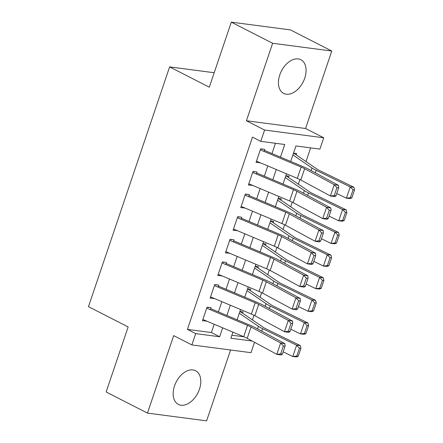 <?xml version="1.0" encoding="UTF-8"?>
<svg xmlns="http://www.w3.org/2000/svg" width="443" height="443" viewBox="0 0 443 443"><rect width="100%" height="100%" fill="white"/><g stroke="black" fill="none" stroke-linecap="round" stroke-linejoin="round"><path stroke-width="0.66" d="M199.455 389.203A18.905 12.155 117.1 0 0 195.59 370.736A18.905 12.155 117.1 0 0 174.514 385.936A18.905 12.155 117.1 0 0 178.379 404.404A18.905 12.155 117.1 0 0 199.455 389.203M304.723 78.189A18.905 12.155 117.1 0 0 300.863 59.722A18.905 12.155 117.1 0 0 279.788 74.922A18.905 12.155 117.1 0 0 283.653 93.39A18.905 12.155 117.1 0 0 304.723 78.189M254.526 342.289L251.009 352.678L191.863 344.925L195.69 333.618L219.667 336.758L222.685 327.842M214.185 72.735L169.625 66.899L88.467 306.661L128.143 326.945L106.132 391.972L147.458 413.103L206.604 420.85L230.587 349.998M169.625 66.899L209.295 87.182L231.307 22.15L290.458 29.897L331.785 51.028L272.633 43.276L246.413 120.751L264.593 130.043L323.744 137.795L319.918 149.103L295.935 145.963L290.697 161.435M246.413 120.751L305.559 128.498L331.785 51.028M305.559 128.498L323.744 137.795M252.41 319.896L253.977 315.261M260.069 297.275L261.636 292.64M267.722 274.654L269.294 270.025M275.38 252.039L276.947 247.404M283.038 229.419L284.605 224.784M290.691 206.798L292.258 202.163M298.349 184.177L299.917 179.548M306.002 161.562L310.632 147.884M231.307 22.15L272.633 43.276M210.359 309.729L211.051 307.686L207.053 307.16L202.462 320.732L206.527 321.042M218.011 287.108L218.704 285.065L214.711 284.539L210.115 298.111L214.185 298.421M225.67 264.493L226.362 262.444L222.364 261.924L217.773 275.491L221.843 275.801M233.328 241.872L234.02 239.824L230.022 239.303L225.426 252.875L229.496 253.18M240.981 219.252L241.673 217.208L237.681 216.682L233.084 230.255L237.155 230.565M248.639 196.637L249.331 194.588L245.333 194.062L240.743 207.634L244.807 207.944M256.292 174.016L256.984 171.967L252.992 171.447L248.396 185.013L252.466 185.324M296.173 154.84L296.616 153.538L293.51 153.128M288.52 177.46L288.958 176.159L285.851 175.749M280.862 200.081L281.305 198.774L278.198 198.37M273.204 222.702L273.647 221.395L270.54 220.991M265.551 245.317L265.994 244.015L262.887 243.606M257.892 267.937L258.335 266.631L255.229 266.226M250.24 290.558L250.677 289.251L247.571 288.847M231.877 335.213L243.971 336.802M239.918 311.462L243.024 311.872L242.581 313.173M280.469 157.132L284.744 144.496L260.766 141.356L252.499 137.131L187.422 329.393L211.405 332.532L214.202 324.27M218.388 311.894L221.86 301.65M226.046 289.273L229.513 279.029M233.705 266.653L237.171 256.408M241.357 244.038L244.824 233.793M249.016 221.417L252.482 211.173M256.669 198.796L260.141 188.552M264.327 176.181L267.793 165.937M271.985 153.56L275.463 143.277M263.95 151.395L264.643 149.346L260.645 148.826L256.054 162.398L260.124 162.703M191.863 344.925L173.678 335.628L147.458 413.103M187.422 329.393L195.69 333.618M260.766 141.356L264.593 130.043M232.918 332.145L230.858 338.225L252.167 341.016M286.51 173.811L283.044 184.055M278.852 196.432L275.385 206.676M271.199 219.052L267.733 229.291M263.541 241.668L260.074 251.912M255.888 264.288L252.416 274.533M248.23 286.909L244.763 297.153M240.571 309.524L237.105 319.768M226.877 315.466L230.343 305.221M234.53 292.845L238.002 282.601M242.188 270.224L245.655 259.98M249.846 247.609L253.313 237.365M257.499 224.989L260.966 214.744M265.158 202.368L268.624 192.124M272.81 179.753L276.282 169.508M211.405 332.532L219.667 336.758M257.333 161.529L260.047 162.919M249.675 184.15L252.394 185.539M242.022 206.77L244.735 208.16M234.364 229.391L237.083 230.775M226.705 252.006L229.424 253.396M219.052 274.627L221.766 276.017M211.394 297.247L214.113 298.637M203.741 319.863L206.455 321.253M260.296 149.856L301.124 167.039A12.116 2.071 -161.3 0 1 304.623 168.689L334.232 184.676L338.518 185.351L308.904 169.364A18.18 3.112 18.7 0 0 303.66 166.889L264.31 150.332M262.112 149.38L261.154 148.892M335.971 195.839L334.692 196.659L330.406 195.989L334.232 184.676L336.94 187.655L334.26 195.568L335.971 195.839L338.651 187.921L336.94 187.655M256.469 161.169L297.297 178.352A12.116 2.071 -161.3 0 1 300.791 180.002L330.406 195.989L334.26 195.568M338.651 187.921L338.518 185.351M351.853 197.871L354.533 189.958L353.054 189.809L350.374 197.728L351.853 197.871L350.092 198.564L346.404 198.198L336.763 193.508M350.374 197.728L346.404 198.198L350.23 186.885L316.164 170.317A18.18 3.112 -161.3 0 1 312.01 167.986L292.901 154.928M353.054 189.809L350.23 186.885L353.918 187.256L354.533 189.958M293.471 153.256L294.086 153.571A8.483 1.451 -161.3 0 1 295.592 154.441L317.083 169.132A12.116 2.071 18.7 0 0 319.852 170.688L353.918 187.256M252.643 172.477L293.465 189.659A12.116 2.071 -161.3 0 1 296.965 191.31L326.58 207.296L330.86 207.972L301.251 191.985A18.18 3.112 18.7 0 0 296.002 189.51L256.652 172.947M254.454 172L253.496 171.513M328.318 218.46L327.034 219.279L322.748 218.604L326.58 207.296L329.282 210.27L326.602 218.189L328.318 218.46L330.999 210.541L329.282 210.27M248.811 183.79L289.639 200.972A12.116 2.071 -161.3 0 1 293.139 202.617L322.748 218.604L326.602 218.189M330.999 210.541L330.86 207.972M244.985 195.097L285.813 212.28A12.116 2.071 -161.3 0 1 289.307 213.93L318.921 229.917L323.207 230.593L293.593 214.606A18.18 3.112 18.7 0 0 288.349 212.131L248.999 195.568M246.801 194.621L245.843 194.128M320.66 241.075L319.381 241.9L315.095 241.225L318.921 229.917L321.629 232.891L318.949 240.809L320.66 241.075L323.34 233.162L321.629 232.891M241.158 206.405L281.986 223.588A12.116 2.071 -161.3 0 1 285.48 225.238L315.095 241.225L318.949 240.809M323.34 233.162L323.207 230.593M237.326 217.718L278.154 234.901A12.116 2.071 -161.3 0 1 281.654 236.545L311.268 252.532L315.549 253.208L285.934 237.221A18.18 3.112 18.7 0 0 280.69 234.751L241.341 218.189M239.142 217.236L238.184 216.749M313.007 263.696L311.722 264.521L307.436 263.845L311.268 252.532L313.971 255.511L311.291 263.424L313.007 263.696L315.682 255.777L313.971 255.511M233.5 229.025L274.328 246.208A12.116 2.071 -161.3 0 1 277.822 247.858L307.436 263.845L311.291 263.424M315.682 255.777L315.549 253.208M229.673 240.333L270.501 257.516A12.116 2.071 -161.3 0 1 273.995 259.166L303.61 275.153L307.896 275.828L278.282 259.842A18.18 3.112 18.7 0 0 273.038 257.366L233.688 240.809M231.484 239.857L230.532 239.37M305.349 286.316L304.064 287.136L299.784 286.466L303.61 275.153L306.312 278.126L303.632 286.045L305.349 286.316L308.029 278.398L306.312 278.126M225.841 251.646L266.669 268.829A12.116 2.071 -161.3 0 1 270.169 270.479L299.784 286.466L303.632 286.045M308.029 278.398L307.896 275.828M344.194 220.492L346.875 212.574L345.402 212.43L342.721 220.343L344.194 220.492L342.433 221.184L338.745 220.813L329.105 216.129M342.721 220.343L338.745 220.813L342.572 209.506L308.505 192.938A18.18 3.112 -161.3 0 1 304.352 190.606L285.248 177.543M345.402 212.43L342.572 209.506L346.26 209.877L346.875 212.574M285.813 175.877L286.427 176.187A8.483 1.451 -161.3 0 1 287.933 177.062L309.424 191.753A12.116 2.071 18.7 0 0 312.193 193.303L346.26 209.877M336.536 243.113L339.216 235.194L337.743 235.045L335.063 242.963L336.536 243.113L334.775 243.805L331.087 243.434L321.452 238.744M335.063 242.963L331.087 243.434L334.919 232.126L300.847 215.553A18.18 3.112 -161.3 0 1 296.699 213.221L277.589 200.164M337.743 235.045L334.919 232.126L338.607 232.492L339.216 235.194M278.154 198.492L278.774 198.807A8.483 1.451 -161.3 0 1 280.275 199.682L301.772 214.368A12.116 2.071 18.7 0 0 304.54 215.924L338.607 232.492M328.883 265.734L331.563 257.815L330.085 257.665L327.405 265.584L328.883 265.734L327.122 266.42L323.434 266.055L313.794 261.364M327.405 265.584L323.434 266.055L327.261 254.742L293.194 238.173A18.18 3.112 -161.3 0 1 289.041 235.842L269.937 222.785M330.085 257.665L327.261 254.742L330.949 255.113L331.563 257.815M270.501 221.112L271.116 221.428A8.483 1.451 -161.3 0 1 272.622 222.297L294.113 236.988A12.116 2.071 18.7 0 0 296.882 238.544L330.949 255.113M321.225 288.349L323.905 280.436L322.432 280.286L319.752 288.205L321.225 288.349L319.464 289.041L315.776 288.67L306.135 283.985M319.752 288.205L315.776 288.67L319.608 277.362L285.536 260.794A18.18 3.112 -161.3 0 1 281.388 258.463L262.278 245.4M322.432 280.286L319.608 277.362L323.296 277.733L323.905 280.436M262.843 243.733L263.458 244.049A8.483 1.451 -161.3 0 1 264.964 244.918L286.46 259.609A12.116 2.071 18.7 0 0 289.224 261.16L323.296 277.733M222.015 262.954L262.843 280.137A12.116 2.071 -161.3 0 1 266.343 281.787L295.952 297.774L300.238 298.449L270.623 282.462A18.18 3.112 18.7 0 0 265.379 279.987L226.03 263.424M223.831 262.477L222.873 261.99M297.69 308.937L296.411 309.757L292.125 309.081L295.952 297.774L298.66 300.747L295.979 308.666L297.69 308.937L300.371 301.019L298.66 300.747M218.189 274.261L259.017 291.444A12.116 2.071 -161.3 0 1 262.511 293.094L292.125 309.081L295.979 308.666M300.371 301.019L300.238 298.449M313.572 310.969L316.252 303.051L314.774 302.907L312.094 310.82L313.572 310.969L311.811 311.662L308.123 311.291L298.482 306.6M312.094 310.82L308.123 311.291L311.95 299.983L277.883 283.409A18.18 3.112 -161.3 0 1 273.73 281.084L254.62 268.021M314.774 302.907L311.95 299.983L315.637 300.354L316.252 303.051M255.185 266.348L255.805 266.664A8.483 1.451 -161.3 0 1 257.311 267.539L278.802 282.23A12.116 2.071 18.7 0 0 281.571 283.78L315.637 300.354M214.362 285.574L255.185 302.757A12.116 2.071 -161.3 0 1 258.684 304.407L288.299 320.394L292.579 321.064L262.97 305.077A18.18 3.112 18.7 0 0 257.721 302.608L218.371 286.045M216.173 285.098L215.215 284.605M290.038 331.552L288.753 332.377L284.467 331.702L288.299 320.394L291.001 323.368L288.321 331.286L290.038 331.552L292.718 323.639L291.001 323.368M210.53 296.882L251.358 314.065A12.116 2.071 -161.3 0 1 254.858 315.715L284.467 331.702L288.321 331.286M292.718 323.639L292.579 321.064M305.914 333.59L308.594 325.671L307.121 325.522L304.441 333.441L305.914 333.59L304.153 334.282L300.465 333.911L290.824 329.221M304.441 333.441L300.465 333.911L304.291 322.604L270.224 306.03A18.18 3.112 -161.3 0 1 266.071 303.699L246.967 290.641M307.121 325.522L304.291 322.604L307.979 322.969L308.594 325.671M247.532 288.969L248.146 289.285A8.483 1.451 -161.3 0 1 249.653 290.159L271.144 304.845A12.116 2.071 18.7 0 0 273.912 306.401L307.979 322.969M206.704 308.195L247.532 325.378A12.116 2.071 -161.3 0 1 251.026 327.023L280.64 343.009L284.927 343.685L255.312 327.698A18.18 3.112 18.7 0 0 250.068 325.228L210.718 308.666M208.52 307.713L207.562 307.226M282.379 354.173L281.1 354.998L276.814 354.322L280.64 343.009L283.348 345.989L280.668 353.902L282.379 354.173L285.059 346.254L283.348 345.989M202.877 319.503L243.705 336.686A12.116 2.071 -161.3 0 1 247.2 338.336L276.814 354.322L280.668 353.902M285.059 346.254L284.927 343.685M298.255 356.205L300.935 348.292L299.462 348.143L296.782 356.061L298.255 356.205L296.494 356.897L292.806 356.532L283.171 351.842M296.782 356.061L292.806 356.532L296.638 345.219L262.566 328.651A18.18 3.112 -161.3 0 1 258.419 326.319L239.309 313.262M299.462 348.143L296.638 345.219L300.326 345.59L300.935 348.292M239.873 311.59L240.494 311.905A8.483 1.451 -161.3 0 1 241.994 312.775L263.491 327.466A12.116 2.071 18.7 0 0 266.254 329.022L300.326 345.59M301.124 167.039L297.297 178.352M304.623 168.689L300.791 180.002M315.311 172.825L316.164 170.317M311.136 170.572L312.01 167.986M293.465 189.659L289.639 200.972M296.965 191.31L293.139 202.617M285.813 212.28L281.986 223.588M289.307 213.93L285.48 225.238M278.154 234.901L274.328 246.208M281.654 236.545L277.822 247.858M270.501 257.516L266.669 268.829M273.995 259.166L270.169 270.479M307.658 195.441L308.505 192.938M303.483 193.187L304.352 190.606M300 218.061L300.847 215.553M295.824 215.807L296.699 213.221M292.347 240.682L293.194 238.173M288.166 238.428L289.041 235.842M284.688 263.303L285.536 260.794M280.513 261.049L281.388 258.463M262.843 280.137L259.017 291.444M266.343 281.787L262.511 293.094M277.03 285.918L277.883 283.409M272.855 283.664L273.73 281.084M255.185 302.757L251.358 314.065M258.684 304.407L254.858 315.715M269.377 308.538L270.224 306.03M265.196 306.285L266.071 303.699M247.532 325.378L243.705 336.686M251.026 327.023L247.2 338.336M261.719 331.159L262.566 328.651M257.544 328.905L258.419 326.319"/></g></svg>
